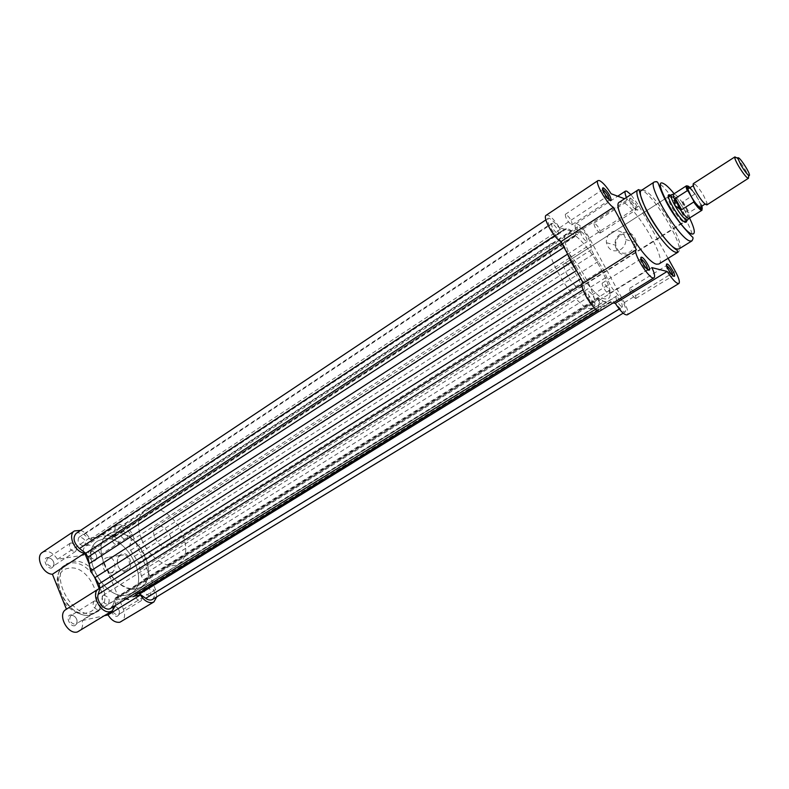 <?xml version="1.0" encoding="UTF-8"?>
<svg xmlns="http://www.w3.org/2000/svg" width="789" height="789" viewBox="0 0 789 789"><rect width="100%" height="100%" fill="white"/><g stroke="black" fill="none" stroke-linecap="round" stroke-linejoin="round"><path stroke-width="0.59" stroke-dasharray="3.94 2.96" d="M94.7 560.93L96.781 559.026C97.086 554.933 95.301 552.201 91.406 550.84L90.557 550.85C85.537 551.353 89.887 561.985 94.7 560.93M91.514 551.294L92.224 551.284C95.469 552.418 96.958 554.697 96.702 558.109L94.966 559.687C90.321 558.227 88.891 555.525 90.676 551.61L91.514 551.294M51.679 568.011L54.037 565.792C54.323 561.61 52.459 558.839 48.445 557.488L47.468 557.498C42.024 558.06 46.452 569.135 51.679 568.011M48.435 557.961L49.253 557.951C52.597 559.076 54.155 561.383 53.918 564.875L51.956 566.719C47.015 565.249 45.525 562.458 47.478 558.326L48.435 557.961M117.393 616.219L119.376 614.345C119.829 610.213 118.123 607.392 114.277 605.903L113.172 605.922C108.192 606.692 112.64 617.55 117.393 616.219M114.149 606.396L115.076 606.376C118.281 607.619 119.701 609.966 119.317 613.418L117.669 614.976C112.926 613.546 111.525 610.775 113.468 606.662L114.149 606.396M74.847 625.687L77.085 623.488C77.529 619.266 75.764 616.406 71.809 614.917L70.527 614.937C65.132 615.785 69.669 627.117 74.847 625.687M71.523 615.43L72.598 615.42C75.892 616.663 77.361 619.04 76.997 622.56L75.123 624.395C70.063 622.965 68.604 620.085 70.744 615.745L71.523 615.43M120.658 554.637C112.906 559.115 119.829 575.862 127.325 570.674C135.175 566.216 128.114 549.341 120.658 554.637M126.358 569.944L123.409 570.674C117.354 570.516 114.977 558.612 120.382 555.584L123.498 554.845C129.485 555.16 131.733 566.985 126.358 569.944M111.91 572.518L108.941 573.258C102.846 573.09 100.459 561.018 105.894 557.951L109.03 557.212C115.056 557.527 117.324 569.53 111.91 572.518M156.774 596.839L155.551 589.62L132.276 534.212C127.936 526.164 122.976 523.146 117.374 525.149C114.908 526.993 114.198 530.1 115.253 534.488L89.473 538.147C87.155 534.232 84.206 531.638 80.626 530.376M42.448 552.359C47.784 550.022 52.794 552.33 57.469 559.273L83.604 555.16C82.618 550.811 83.387 547.704 85.922 545.83C91.623 543.729 96.593 546.649 100.834 554.578L123.4 609.305C125.441 614.986 124.82 619.079 121.516 621.584M115.441 605.439L115.007 600.232L82.194 620.558C83.279 625.499 82.293 629.05 79.255 631.21M113.843 536.727C118.458 538.276 119.908 540.998 118.172 544.893L117.364 545.199C112.738 543.66 111.288 540.938 113.014 537.033L113.843 536.727M136.98 592.312C141.695 593.831 143.115 596.632 141.231 600.725L140.59 600.981C135.866 599.482 134.436 596.681 136.31 592.578L136.98 592.312M71.168 542.862C76.089 544.42 77.598 547.25 75.685 551.353L74.768 551.708C69.846 550.17 68.327 547.339 70.211 543.217L71.168 542.862M94.798 600.873C99.828 602.382 101.308 605.301 99.217 609.621L98.477 609.917C93.437 608.427 91.958 605.508 94.019 601.179L94.798 600.873M136.97 588.732C114.543 594.975 88.023 545.1 107.896 534.38L113.468 532.319C136.3 527.733 161.281 576.256 141.409 586.996L136.97 588.732M126.832 594.995C104.276 601.356 77.943 551.718 97.954 540.899L103.566 538.808C126.506 534.094 151.31 582.41 131.29 593.249L126.832 594.995C104.276 601.356 77.943 551.718 97.954 540.899L103.566 538.808C126.506 534.094 151.31 582.41 131.29 593.249L126.832 594.995M93.457 613.231C72.105 619.424 48.188 573.948 67.203 563.583L72.48 561.561C94.147 556.758 116.762 601.169 97.728 611.524L93.457 613.231M82.194 620.558L104.523 615.676M65.921 609.532L66.444 609.197M95.213 578.722L88.713 562.843M133.578 596.405L115.007 600.232M89.473 538.147L57.469 559.273M99.236 588.555L66.454 609.226M115.253 534.488L83.604 555.16M706.914 204.884L706.983 202.921L703.739 195.83C700.642 190.553 697.792 186.737 695.158 184.37L693.363 183.6M736.462 157.711C738.977 160.177 741.857 164.132 745.102 169.556C748.041 174.714 749.234 177.703 748.672 178.541M701.49 206.284L698.304 199.282L692.338 190.553M154.822 537.753C158.983 545.485 163.648 548.463 168.826 546.688C171.647 544.469 172.051 540.721 170.039 535.455C165.897 527.742 161.222 524.784 156.015 526.588C153.244 528.778 152.839 532.506 154.822 537.753M687.83 219.658C688.156 217.912 686.864 214.411 683.955 209.154L688.501 212.902L701.125 205.16C702.318 208.04 702.614 209.726 701.993 210.219M104.04 563.938C111.081 582.055 131.152 594.147 141.409 586.996C149.299 580.862 150.64 570.841 145.423 556.945C138.361 539.143 118.439 526.865 107.896 534.38C100.351 540.317 99.069 550.17 104.04 563.938M141.764 539.725C149.091 558.109 169.132 570.694 179.073 563.721C186.717 557.715 187.812 547.674 182.377 533.591C175.03 515.552 155.157 502.771 144.929 510.089C137.621 515.888 136.566 525.77 141.764 539.725M686.45 185.8C687.88 185.504 690.651 188.246 694.774 194.025L695.77 194.725L701.125 205.16M694.774 194.025L682.455 202.201L683.955 209.154C678.954 200.771 674.94 195.938 671.903 194.646M682.455 202.201L688.501 212.902M682.939 201.58L689.231 212.685M689.083 218.346C689.783 217.784 689.428 215.87 688.028 212.616M682.534 202.901C678.195 196.708 675.226 193.759 673.619 194.055M621.969 306.921L622.353 306.862C622.324 303.163 620.322 299.721 616.367 296.565L615.962 296.615C616.002 300.343 618.004 303.785 621.969 306.921M149.417 595.685L150.068 595.429C151.971 591.267 150.512 588.397 145.709 586.819L145.028 587.085C143.144 591.277 144.604 594.147 149.417 595.685M570.082 233.219C585.231 236.108 618.892 293.725 608.122 298.577L605.479 298.952C591.247 298.321 555.505 237.834 566.67 233.485L570.082 233.219L566.67 233.485C555.505 237.834 591.247 298.321 605.479 298.952L608.122 298.577C618.892 293.725 585.231 236.108 570.082 233.219M581.197 231.562C585.122 234.787 587.105 238.13 587.144 241.612L586.651 241.651C582.726 238.456 580.743 235.102 580.694 231.601L581.197 231.562M122.374 531.046C127.078 532.654 128.558 535.445 126.812 539.42L126.003 539.715C121.289 538.128 119.8 535.346 121.536 531.352L122.374 531.046M557.803 233.919L558.375 233.879C558.425 230.21 556.334 226.69 552.122 223.326L551.531 223.366C551.501 227.064 553.592 230.575 557.803 233.919M83.565 546.027L84.502 545.672C86.415 541.491 84.877 538.601 79.857 536.984L78.9 537.339C76.997 541.54 78.545 544.43 83.565 546.027M588.732 291.654C591.178 291.831 596.908 301.694 595.024 302.483L594.571 302.552C592.154 302.434 586.365 292.492 588.259 291.713L588.732 291.654M103.694 595.182C108.823 596.76 110.342 599.748 108.241 604.147L107.491 604.443C102.363 602.895 100.834 599.916 102.915 595.498L103.694 595.182M125.747 599.078L115.569 597.786L112.955 605.242L598.821 305.146L598.24 298.212L608.22 304.031L612.629 300.54L620.213 308.489C622.639 311.172 624.365 312.276 625.401 311.803C626.584 308.538 624.158 302.956 618.122 295.076L612.432 288.577L609.65 283.981L603.22 269.355L593.456 254.058L591.385 249.679L590.675 244.383C590.221 239.402 582.026 227.429 578.584 226.739L577.578 226.798L577.124 228.751L577.568 234.797L567.429 228.287L564.007 229.451L562.823 230.723L560.437 229.195L554.342 222.232L549.41 218.257L548.217 218.336C546.945 221.551 549.4 227.133 555.584 235.092L561.758 242.115L564.648 246.898L567.094 253.062M133.489 596.445L137.03 593.397L138.667 593.269M76.158 533.354L78.091 532.644L83.95 534.577L90.153 539.291L93.191 539.775L101.811 534.577L114.819 536.668L117.216 529.991L118.961 527.506L120.628 526.894C127.67 528.245 131.161 532.861 131.112 540.731L129.514 546.412L130.609 550.327L138.529 562.695L603.22 269.355M101.811 534.577L567.429 228.287M152.464 599.462C156.114 595.182 155.078 590.113 149.358 584.255L143.48 579.787L141.349 576L138.529 562.695M597.697 310.511L608.22 304.031M598.821 305.146L598.249 307.671C595.715 309.978 584.896 295.382 584.422 288.971L583.702 283.073L577.075 271.702M112.955 605.242L110.766 608.329M630.855 253.062C643.272 245.843 632.265 225.95 620.479 234.165C608.25 241.375 619 261.11 630.855 253.062M620.627 235.033C628.162 231.897 632.916 234.294 634.889 242.203C634.987 246.355 633.33 249.6 629.918 251.957C622.649 255.005 617.935 252.776 615.765 245.271C615.459 240.961 617.077 237.548 620.627 235.033M630.569 198.118C634.672 201.659 637.117 205.604 637.906 209.963L637.246 210.14C634.622 209.46 627.857 197.763 630.243 198.049L630.569 198.118M635.678 209.795L636.23 209.647C635.579 206.008 633.537 202.724 630.115 199.775L629.671 199.765C629.947 203.118 631.959 206.462 635.678 209.795M666.636 265.656L666.33 265.686C666.626 269.266 668.648 272.688 672.406 275.963L672.909 275.686M602.766 189.597L602.5 189.656C602.727 193.187 604.828 196.698 608.832 200.199L609.502 199.972M641.003 258.881L640.767 259.009C639.129 259.62 644.978 269.542 647.148 269.818L647.759 269.621M670.502 195.317C675.256 197.97 686.233 215.21 686.627 220.634M156.015 526.588L668.391 196.668C665.117 197.763 678.974 220.802 683.619 221.965L168.826 546.688M685.148 221.571L684.822 221.502C686.312 218.208 673.757 198.059 669.378 196.708L669.033 196.264M678.964 248.949C686.736 245.803 655.896 194.045 644.149 190.356L641.605 190.277M611.337 232.262C618.971 229.066 623.793 231.493 625.805 239.55C625.904 243.771 624.217 247.085 620.756 249.482C613.388 252.588 608.605 250.33 606.406 242.696C606.09 238.308 607.737 234.826 611.337 232.262M546.185 215.259L547.744 215.16C551.215 216.61 555.15 220.821 559.569 227.784L577.163 232.706C574.974 227.863 574.471 224.914 575.664 223.869L576.986 223.78C580.753 225.546 584.886 230.319 589.373 238.1L624.336 302.611C627.768 309.219 628.744 313.292 627.265 314.831M668.076 258.328L638.962 205.978L630.924 194.597M559.569 227.784L611.11 193.749M635.549 298.489L635.914 298.439C635.826 294.82 633.853 291.437 629.997 288.291L629.612 288.34C629.721 291.969 631.703 295.352 635.549 298.489M599.857 232.972L600.33 232.942C600.232 229.55 598.269 226.256 594.452 223.05L593.969 223.07C594.087 226.482 596.05 229.777 599.857 232.972M608.723 293.636L609.157 293.577C610.942 292.837 605.271 283.123 602.934 282.906L602.48 282.965C600.685 283.685 606.406 293.478 608.723 293.636M571.542 224.737L572.084 224.707C572.064 221.137 570.003 217.675 565.91 214.312L565.338 214.342C565.378 217.942 567.439 221.403 571.542 224.737M578.919 287.916L580.023 287.758C584.255 285.914 571.512 264.088 565.812 263.368L564.589 263.516C560.308 265.291 573.337 287.512 578.919 287.916M658.904 264.009C667.691 260.311 635.313 205.653 622.324 202.083L619.473 202.092M554.983 243.111L551.481 243.446C539.942 248.062 575.359 308.203 589.945 308.558L592.667 308.124C603.822 303.025 570.457 245.695 554.983 243.111M613.053 302.956L598.654 300.589C601.149 306.162 601.672 309.584 600.222 310.846M582.982 283.409L636.634 249.62M626.427 197.536L627.482 199.824L624.582 198.749M598.654 300.589L648.163 269.907M649.564 269.039L651.862 267.619M577.163 232.706L627.482 199.824M86.997 612.866C65.329 618.675 46.147 570.625 68.919 568.228C90.143 563.553 108.852 609.128 86.997 612.866M70.004 563.178L64.718 565.21C45.683 575.595 69.55 621.012 90.932 614.799L95.203 613.083C114.277 602.707 91.702 558.346 70.004 563.178M155.551 589.62L123.4 609.305M132.276 534.212L100.834 554.578M695.77 194.725L690.296 187.802M701.806 205.88L700.997 203.907M114.711 598.989L598.023 299.199M136.655 593.722L612.146 300.796M131.112 540.731L590.675 244.383M83.95 534.577L554.342 222.232M564.017 247.312L564.648 246.898M554.637 235.714L555.584 235.092M90.153 539.291L560.437 229.195M93.447 539.568L562.942 230.595M97.313 536.806L564.865 229.057M107.501 535.356L571.828 230.999M112.955 536.767L576.246 234.264M115.539 535.652L577.755 233.998M117.216 529.991L577.124 228.751M129.514 546.412L591.385 249.679M130.609 550.327L593.456 254.058M134.663 556.196L598.299 261.415M140.264 569.569L606.741 276.998M141.349 576L609.65 283.981M143.48 579.787L612.432 288.577M149.358 584.255L618.122 295.076M619.286 309.051L620.213 308.489M599.64 311.044L614.444 301.931M122.936 598.831L603.94 301.694M117.374 597.658L599.512 298.666M583.032 289.839L584.422 288.971M582.617 283.754L583.702 283.073M580.872 278.783L581.513 278.379M638.281 189.784L641.023 189.853C653.598 193.798 686.331 248.772 678.017 252.174M654.328 181.973L656.793 182.101C668.283 186.017 699.35 237.992 691.874 240.941M589.373 238.1L638.962 205.978M624.336 302.611L675.335 271.386M689.576 218.04L674.112 193.739M92.224 551.284L91.406 550.84M96.702 558.109L96.781 559.026M49.253 557.951L48.445 557.488M53.918 564.875L54.037 565.792M115.076 606.376L114.277 605.903M119.317 613.418L119.376 614.345M72.598 615.42L71.809 614.917M76.997 622.56L77.085 623.488M108.941 573.258L123.409 570.674M97.728 611.524L89.729 615.124C87.54 617.185 68.998 612.708 62.627 599.689M57.666 587.322C56.009 577.311 58.356 569.934 64.718 565.21L67.203 563.583M118.172 544.893L95.785 559.381M141.231 600.725L118.33 614.72M75.685 551.353L52.893 566.364M99.217 609.621L75.872 624.089M144.929 510.089L551.481 243.446M179.073 563.721L592.667 308.124M94.019 601.179L70.744 615.745M70.211 543.217L47.478 558.326M136.31 592.578L113.468 606.662M113.014 537.033L90.676 551.61M117.374 525.149L85.922 545.83M109.03 557.212L123.498 554.845M706.983 202.921L706.628 203.71L705.041 204.055M695.158 184.37L694.3 184.36L693.314 185.652M150.068 595.429L622.353 306.862M126.812 539.42L587.144 241.612M84.502 545.672L558.375 233.879M108.241 604.147L595.024 302.483M115.569 597.786L598.24 298.212M137.03 593.397L612.313 300.579M545.87 219.904L548.217 218.336M93.191 539.775L562.823 230.723M95.735 537.713L564.007 229.451M114.819 536.668L577.568 234.797M118.961 527.506L577.578 226.798M623.162 313.164L625.401 311.803M595.774 309.189L598.249 307.671M102.915 595.498L588.259 291.713M78.9 537.339L551.531 223.366M121.536 531.352L580.694 231.601M145.028 587.085L615.962 296.615M636.23 209.647L637.906 209.963M625.805 239.55L634.889 242.203M635.914 298.439L672.741 275.933M600.33 232.942L636.112 209.785M609.157 293.577L647.552 269.779M572.084 224.707L609.335 200.189M580.023 287.758L684.507 221.975M564.589 263.516L668.391 196.668M565.338 214.342L602.5 189.656M602.48 282.965L640.767 259.009M593.969 223.07L629.671 199.765M629.612 288.34L666.33 265.686M575.664 223.869L617.728 196.205M606.406 242.696L615.765 245.271M629.849 199.716L630.243 198.049"/><path stroke-width="1.18" d="M133.578 596.405L140.462 594.985C143.973 600.528 147.918 603.062 152.297 602.579L153.914 601.938L156.774 596.839M153.914 601.938L119.869 622.245C115.421 622.807 111.476 620.361 108.024 614.907L104.523 615.676M95.213 578.722L99.236 588.555L98.714 588.85C90.015 593.466 100.775 614.424 110.43 611.633L112.294 610.893L115.441 605.439M112.294 610.893L77.371 631.979C67.548 634.918 57.055 614.266 65.921 609.532L98.714 588.85M80.626 530.376L74.482 530.928C67.085 535.07 75.29 552.902 84.729 553.109L52.419 574.244L66.444 609.197M52.419 574.244C42.882 574.205 34.903 556.62 42.448 552.359L74.482 530.928M88.713 562.843L84.729 553.109M140.462 594.985L108.024 614.907M734.894 156.903L693.363 183.6C692.634 184.498 693.679 187.506 696.509 192.605C701.332 200.544 704.794 204.637 706.914 204.884L748.12 178.482C745.773 176.844 742.548 172.633 738.445 165.838C736.078 161.715 734.835 158.905 734.717 157.425L734.894 156.903L736.462 157.711M740.841 164.96C744.283 170.641 746.976 174.182 748.939 175.562C750.191 175.799 749.343 173.314 746.394 168.096C741.542 160.295 738.652 156.903 737.715 157.918L740.841 164.96M692.338 190.553C688.767 186.49 687.258 185.987 687.801 189.025L690.996 196.126C694.123 201.451 697.003 205.288 699.646 207.615C701.431 208.996 702.042 208.552 701.49 206.284M690.296 187.802C686.588 184.419 685.917 185.622 688.274 191.431L687.278 190.711L675.276 198.414L674.625 199.656L674.94 205.574C680.443 214.716 684.596 219.569 687.397 220.131L687.83 219.658M688.274 191.431L693.58 200.761C700.543 210.209 703.285 211.916 701.806 205.88M675.276 198.414L681.647 209.696L693.709 202.033L693.58 200.761M674.703 199.025L680.838 209.894L681.647 209.696M671.903 194.646L671.291 194.834C670.542 196.175 671.755 199.755 674.94 205.574L680.838 209.894M680.197 209.539C684.359 215.476 687.278 218.435 688.955 218.415L701.993 210.219C700.602 210.525 697.831 207.803 693.709 202.033M687.278 190.711C686.124 187.91 685.848 186.273 686.45 185.8L673.51 194.153C672.978 194.834 673.352 196.668 674.625 199.656M88.93 563.81L567.557 254.127L571.167 262.165L90.617 570.999L87.934 557.152L564.017 247.312M567.557 254.127L567.094 253.062M545.87 219.904L76.158 533.354C72.529 537.664 73.633 542.714 79.452 548.503L85.745 553.237L87.934 557.152M138.667 593.269L145.738 598.328C148.283 600.143 150.521 600.518 152.464 599.462L623.162 313.164M133.489 596.445L597.697 310.511M125.747 599.078L128.627 599.324M595.774 309.189L110.766 608.329C105.529 612.146 95.696 601.257 98.181 594.344L100.025 588.111L582.617 283.754M90.617 570.999L98.911 583.959L100.025 588.111M577.075 271.702L571.167 262.165M667.149 263.999C669.358 264.325 675.66 274.641 674.575 276.15L674.013 276.357C671.478 276.022 664.427 263.625 666.952 263.97L667.149 263.999M672.909 275.686C672.05 271.692 669.979 268.359 666.685 265.666L666.636 265.656M603.496 187.91C607.885 191.609 610.459 195.751 611.238 200.347L610.459 200.554C607.55 199.785 600.488 187.545 603.121 187.841L603.496 187.91M609.502 199.972C608.773 196.076 606.613 192.644 603.033 189.666L602.766 189.597M641.664 257.214C644.1 257.589 650.669 268.29 649.485 269.976L648.834 270.233C646.013 269.838 638.636 256.819 641.437 257.184L641.664 257.214M647.71 269.582C647 265.449 644.83 261.918 641.181 258.97L641.013 258.95M686.627 220.634L686.598 221.837L685.296 222.34C679.743 220.871 663.786 193.197 669.397 194.834L670.502 195.317M687.535 220.072L684.822 221.502M654.328 181.973L641.605 190.277C633.478 192.96 665.995 247.135 676.952 249.038L678.964 248.949L691.874 240.941L689.921 240.98C679.26 238.86 646.497 184.439 654.328 181.973C659.377 180.78 656.33 181.884 665.877 201.106C674.703 219.184 692.042 236.828 692.456 237.065C693.383 237.568 693.186 238.86 691.874 240.941M630.924 194.597L626.693 191.125L625.49 191.106C624.632 191.796 624.947 193.946 626.427 197.536M624.582 198.749L611.11 193.749C606.603 186.638 602.717 182.239 599.453 180.573L598.042 180.553C594.403 181.934 606.741 203.562 613.378 207.369L636.388 249.728C631.673 251.642 650.225 281.131 654.032 277.758C655.255 276.623 654.535 273.241 651.862 267.619L667.188 271.455C672.563 279.77 676.459 283.793 678.875 283.527C680.108 282.127 678.925 278.083 675.335 271.386L668.076 258.328M638.281 189.784L619.473 202.092C610.301 205.298 644.544 262.599 656.665 264.177L658.904 264.009L678.017 252.174L675.877 252.273C664.2 250.35 629.573 192.654 638.281 189.784C639.869 188.896 637.69 190.386 646.083 209.558C654.712 227.39 670.828 247.075 677.14 250.241L678.017 252.174M678.875 283.527L627.265 314.831C624.563 315.304 620.578 311.468 615.302 303.321L613.053 302.956M654.032 277.758L600.222 310.846C595.744 314.614 577.627 285.756 582.982 283.409L636.388 249.728M598.042 180.553L546.185 215.259C542.063 216.985 553.957 238.258 560.969 241.641L583.249 283.241M668.954 196.589L671.4 194.735M648.163 269.907L649.564 269.039M560.969 241.641L613.378 207.369M615.302 303.321L667.188 271.455M85.745 553.237L561.364 242.371M79.452 548.503L554.637 235.714M145.738 598.328L619.286 309.051M139.781 593.851L599.64 311.044M132.986 596.76L597.825 310.58L133.242 596.612M98.181 594.344L583.032 289.839M98.911 583.959L580.872 278.783M94.66 577.814L576.374 270.578M674.112 193.739C669.605 188.147 666.034 184.734 663.381 183.492C650.412 176.687 681.055 231.256 691.874 234.017C695.72 234.658 694.961 229.333 689.576 218.04M62.627 599.689L57.666 587.322M705.041 204.055L699.646 207.615M693.314 185.652L687.801 189.025M748.939 175.562L748.12 178.482M688.955 218.415L687.397 220.131M673.51 194.153L671.291 194.834M686.45 185.8L688.116 191.175M693.689 200.968L701.993 210.219M737.715 157.918L734.717 157.425M673.096 275.834L674.575 276.15M609.591 200.041L611.238 200.347M647.759 269.621L649.485 269.976M685.148 221.571L686.598 221.837M617.728 196.205L625.49 191.106M669.033 196.264L669.397 194.834M641.003 258.881L641.437 257.184M602.737 189.488L603.121 187.841M666.577 265.42L666.952 263.97"/></g></svg>
